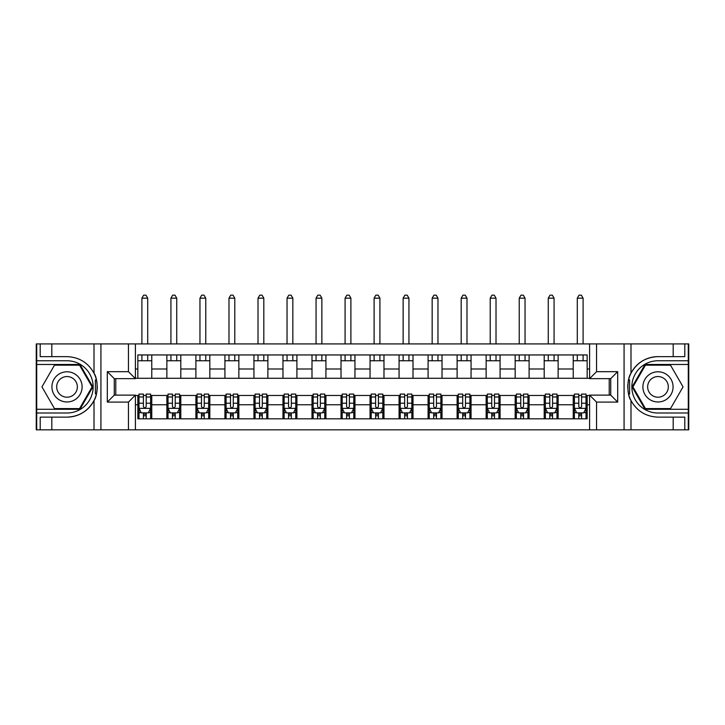 <?xml version="1.0" encoding="UTF-8"?>
<svg xmlns="http://www.w3.org/2000/svg" width="725" height="725" viewBox="0 0 725 725"><rect width="100%" height="100%" fill="white"/><g stroke="black" fill="none" stroke-linecap="round" stroke-linejoin="round"><path stroke-width="1.09" d="M688.288 409.29L688.288 429.843L688.75 429.843L688.75 343.922L688.288 343.922L688.288 364.476L645.042 364.476L632.109 386.878L645.042 409.29L688.288 409.29L688.288 364.476M135.403 429.843L589.597 429.843L589.597 395.125L610.731 395.125L610.731 378.64L589.597 378.64L589.597 343.922L135.403 343.922L135.403 378.64L114.269 378.64L114.269 395.125L135.403 395.125L135.403 429.843L51.81 429.843L51.81 417.129L67.017 417.129A30.242 30.242 0 0 0 96.407 394.038L95.401 393.856L96.443 393.856A30.242 30.242 0 0 0 97.005 390.811M36.712 364.476L36.712 343.922L36.25 343.922L36.25 429.843L36.712 429.843L36.712 409.29L79.958 409.29L92.891 386.878L79.958 364.476L36.712 364.476L36.712 409.29M135.403 395.469L137.841 395.469L137.841 418.814L587.159 418.814L587.159 395.469L589.597 395.469M137.841 404.758L135.403 404.758M135.403 368.998L137.841 368.998L137.841 378.287L135.403 378.287M589.597 378.287L587.159 378.287L587.159 354.951L137.841 354.951L137.841 368.998M587.159 368.998L589.597 368.998M589.597 404.758L587.159 404.758M115.782 378.64L115.782 395.125M573.23 354.951L573.23 378.287L587.159 378.287M573.23 378.287L137.841 378.287M609.217 395.125L609.217 378.64M137.841 395.469L139.001 395.469M143.414 395.469L146.196 395.469M150.61 395.469L151.77 395.469L151.77 418.814M168.028 395.469L151.77 395.469M172.441 395.469L175.223 395.469M179.637 395.469L180.797 395.469L180.797 418.814M197.055 395.469L180.797 395.469M201.468 395.469L204.251 395.469M208.664 395.469L209.824 395.469L209.824 418.814M226.082 395.469L209.824 395.469M230.487 395.469L233.278 395.469M237.691 395.469L238.851 395.469L238.851 418.814M255.1 395.469L238.851 395.469M259.514 395.469L262.305 395.469M266.718 395.469L267.878 395.469L267.878 418.814M284.127 395.469L267.878 395.469M288.541 395.469L291.332 395.469M295.737 395.469L296.906 395.469L296.906 418.814M313.155 395.469L296.906 395.469M317.568 395.469L320.35 395.469M324.764 395.469L325.924 395.469L325.924 418.814M342.182 395.469L325.924 395.469M346.595 395.469L349.377 395.469M353.791 395.469L354.951 395.469L354.951 418.814M371.209 395.469L354.951 395.469M375.623 395.469L378.405 395.469M382.818 395.469L383.978 395.469L383.978 418.814M400.236 395.469L383.978 395.469M404.65 395.469L407.432 395.469M411.845 395.469L413.005 395.469L413.005 418.814M429.263 395.469L413.005 395.469M433.668 395.469L436.459 395.469M440.873 395.469L442.032 395.469L442.032 418.814M458.282 395.469L442.032 395.469M462.695 395.469L465.486 395.469M469.9 395.469L471.06 395.469L471.06 418.814M487.309 395.469L471.06 395.469M491.722 395.469L494.513 395.469M498.918 395.469L500.078 395.469L500.078 418.814M516.336 395.469L500.078 395.469M520.749 395.469L523.532 395.469M527.945 395.469L529.105 395.469L529.105 418.814M545.363 395.469L529.105 395.469M549.777 395.469L552.559 395.469M556.972 395.469L558.132 395.469L558.132 418.814M574.39 395.469L558.132 395.469M578.804 395.469L581.586 395.469M585.999 395.469L587.159 395.469M151.77 354.951L151.77 378.287M137.841 360.76L151.77 360.76M137.841 413.005L139.001 413.005M143.414 413.005L146.196 413.005M150.61 413.005L151.77 413.005M166.868 395.469L166.868 418.814M166.868 354.951L166.868 378.287M180.797 354.951L180.797 378.287M166.868 360.76L180.797 360.76M166.868 413.005L168.028 413.005M172.441 413.005L175.223 413.005M179.637 413.005L180.797 413.005M195.895 395.469L195.895 418.814M195.895 413.005L197.055 413.005M201.468 413.005L204.251 413.005M208.664 413.005L209.824 413.005M195.895 354.951L195.895 378.287M209.824 354.951L209.824 378.287M195.895 360.76L209.824 360.76M224.922 395.469L224.922 418.814M224.922 413.005L226.082 413.005M230.487 413.005L233.278 413.005M237.691 413.005L238.851 413.005M224.922 354.951L224.922 378.287M238.851 354.951L238.851 378.287M224.922 360.76L238.851 360.76M253.94 395.469L253.94 418.814M253.94 413.005L255.1 413.005M259.514 413.005L262.305 413.005M266.718 413.005L267.878 413.005M253.94 354.951L253.94 378.287M267.878 354.951L267.878 378.287M253.94 360.76L267.878 360.76M282.968 395.469L282.968 418.814M282.968 413.005L284.127 413.005M288.541 413.005L291.332 413.005M295.737 413.005L296.906 413.005M282.968 354.951L282.968 378.287M296.906 354.951L296.906 378.287M282.968 360.76L296.906 360.76M311.995 395.469L311.995 418.814M311.995 413.005L313.155 413.005M317.568 413.005L320.35 413.005M324.764 413.005L325.924 413.005M311.995 354.951L311.995 378.287M325.924 354.951L325.924 378.287M311.995 360.76L325.924 360.76M341.022 395.469L341.022 418.814M341.022 413.005L342.182 413.005M346.595 413.005L349.377 413.005M353.791 413.005L354.951 413.005M341.022 354.951L341.022 378.287M354.951 354.951L354.951 378.287M341.022 360.76L354.951 360.76M370.049 395.469L370.049 418.814M370.049 413.005L371.209 413.005M375.623 413.005L378.405 413.005M382.818 413.005L383.978 413.005M370.049 354.951L370.049 378.287M383.978 354.951L383.978 378.287M370.049 360.76L383.978 360.76M399.076 395.469L399.076 418.814M399.076 413.005L400.236 413.005M404.65 413.005L407.432 413.005M411.845 413.005L413.005 413.005M399.076 354.951L399.076 378.287M413.005 354.951L413.005 378.287M399.076 360.76L413.005 360.76M428.094 395.469L428.094 418.814M428.094 413.005L429.263 413.005M433.668 413.005L436.459 413.005M440.873 413.005L442.032 413.005M428.094 354.951L428.094 378.287M442.032 354.951L442.032 378.287M428.094 360.76L442.032 360.76M457.122 395.469L457.122 418.814M457.122 413.005L458.282 413.005M462.695 413.005L465.486 413.005M469.9 413.005L471.06 413.005M457.122 354.951L457.122 378.287M471.06 354.951L471.06 378.287M457.122 360.76L471.06 360.76M486.149 395.469L486.149 418.814M486.149 413.005L487.309 413.005M491.722 413.005L494.513 413.005M498.918 413.005L500.078 413.005M486.149 354.951L486.149 378.287M500.078 354.951L500.078 378.287M486.149 360.76L500.078 360.76M515.176 395.469L515.176 418.814M515.176 413.005L516.336 413.005M520.749 413.005L523.532 413.005M527.945 413.005L529.105 413.005M515.176 354.951L515.176 378.287M529.105 354.951L529.105 378.287M515.176 360.76L529.105 360.76M544.203 395.469L544.203 418.814M544.203 413.005L545.363 413.005M549.777 413.005L552.559 413.005M556.972 413.005L558.132 413.005M544.203 354.951L544.203 378.287M558.132 354.951L558.132 378.287M544.203 360.76L558.132 360.76M573.23 395.469L573.23 418.814M573.23 413.005L574.39 413.005M578.804 413.005L581.586 413.005M585.999 413.005L587.159 413.005M573.23 360.76L587.159 360.76M143.414 415.788L146.196 415.788M139.001 396.992L143.414 396.992L143.414 394.083L139.001 394.083L139.001 408.248L141.321 412.888L148.29 412.888L150.61 408.248L150.61 394.083L146.196 394.083L146.196 396.992L150.61 396.992M150.61 408.248L150.61 418.814M139.001 408.248L139.001 418.814M146.196 412.888L146.196 418.814M143.414 418.814L143.414 412.888M143.414 396.992L143.414 406.507C144.338 408.293 145.272 408.293 146.196 406.507L146.196 396.992M147.71 360.76L147.71 354.951M147.71 343.922L147.71 298.174L141.901 298.174L141.901 343.922M141.901 360.76L141.901 354.951M141.901 298.174L143.65 295.157L145.97 295.157L147.71 298.174M97.005 382.954A30.242 30.242 0 0 0 96.452 379.927L95.41 379.927L95.401 393.856M95.41 379.927L96.407 379.746A30.242 30.242 0 0 0 94.014 373.239C88.115 362.672 79.116 357.135 67.017 356.637L51.81 356.637L51.81 343.922L36.712 343.922M67.017 417.129C79.116 416.63 88.115 411.093 94.014 400.517C98.12 395.107 98.12 378.658 94.014 373.239L94.014 343.922L51.81 343.922M128.434 429.843L128.434 402.094L107.309 402.094L107.309 371.671L128.434 371.671L128.434 343.922L100.929 343.922L100.929 429.843M36.712 413.005L67.017 413.005A26.127 26.127 0 0 0 93.144 386.878A26.127 26.127 0 0 0 67.017 360.76L36.712 360.76M51.81 429.843L36.712 429.843M94.014 343.922L100.929 343.922M128.434 343.922L135.403 343.922M51.81 417.129L40.201 417.129L40.201 429.843M51.81 356.637L40.201 356.637L40.201 343.922M128.434 402.094L135.403 395.125M107.309 402.094L114.269 395.125M107.309 371.671L114.269 378.64M128.434 371.671L135.403 378.64M97.15 389.479L97.259 386.978M97.259 386.788L97.241 385.818M96.942 382.519L96.787 381.531M589.597 343.922L673.19 343.922L673.19 356.637L657.983 356.637C645.884 357.135 636.885 362.672 630.986 373.239C626.88 378.658 626.88 395.098 630.986 400.517A30.242 30.242 0 0 1 628.593 394.019L629.59 394.019L629.599 379.909L628.557 379.909A30.242 30.242 0 0 0 627.995 382.945M627.995 390.811A30.242 30.242 0 0 0 628.548 393.838L629.59 393.838M657.983 356.637A30.242 30.242 0 0 0 628.593 379.728L629.599 379.909M673.19 429.843L630.986 429.843L630.986 400.517C636.885 411.093 645.884 416.63 657.983 417.129L673.19 417.129L673.19 429.843L688.288 429.843M596.566 343.922L596.566 371.671L617.691 371.671L617.691 402.094L596.566 402.094L596.566 429.843L624.071 429.843L624.071 343.922M688.288 360.76L657.983 360.76A26.127 26.127 0 0 0 631.856 386.878A26.127 26.127 0 0 0 657.983 413.005L688.288 413.005M673.19 343.922L688.288 343.922M630.986 429.843L624.071 429.843M596.566 429.843L589.597 429.843M673.19 356.637L684.799 356.637L684.799 343.922M673.19 417.129L684.799 417.129L684.799 429.843M596.566 371.671L589.597 378.64M617.691 371.671L610.731 378.64M617.691 402.094L610.731 395.125M596.566 402.094L589.597 395.125M627.85 384.286L627.741 386.778M627.741 386.978L627.759 387.947M628.058 391.246L628.213 392.234M172.441 415.788L175.223 415.788M168.028 396.992L172.441 396.992L172.441 394.083L168.028 394.083L168.028 408.248L170.348 412.888L177.317 412.888L179.637 408.248L179.637 394.083L175.223 394.083L175.223 396.992L179.637 396.992M179.637 408.248L179.637 418.814M168.028 408.248L168.028 418.814M175.223 412.888L175.223 418.814M172.441 418.814L172.441 412.888M172.441 396.992L172.441 406.507C173.366 408.293 174.299 408.293 175.223 406.507L175.223 396.992M176.737 360.76L176.737 354.951M176.737 343.922L176.737 298.174L170.928 298.174L170.928 343.922M170.928 360.76L170.928 354.951M170.928 298.174L172.668 295.157L174.997 295.157L176.737 298.174M201.468 415.788L204.251 415.788M197.055 396.992L201.468 396.992L201.468 394.083L197.055 394.083L197.055 408.248L199.375 412.888L206.344 412.888L208.664 408.248L208.664 394.083L204.251 394.083L204.251 396.992L208.664 396.992M208.664 408.248L208.664 418.814M197.055 408.248L197.055 418.814M204.251 412.888L204.251 418.814M201.468 418.814L201.468 412.888M201.468 396.992L201.468 406.507C202.393 408.293 203.317 408.293 204.251 406.507L204.251 396.992M205.764 360.76L205.764 354.951M205.764 343.922L205.764 298.174L199.955 298.174L199.955 343.922M199.955 360.76L199.955 354.951M199.955 298.174L201.695 295.157L204.015 295.157L205.764 298.174M230.487 415.788L233.278 415.788M226.082 396.992L230.487 396.992L230.487 394.083L226.082 394.083L226.082 408.248L228.402 412.888L235.371 412.888L237.691 408.248L237.691 394.083L233.278 394.083L233.278 396.992L237.691 396.992M237.691 408.248L237.691 418.814M226.082 408.248L226.082 418.814M233.278 412.888L233.278 418.814M230.487 418.814L230.487 412.888M230.487 396.992L230.487 406.507C231.42 408.293 232.344 408.293 233.278 406.507L233.278 396.992M234.782 360.76L234.782 354.951M234.782 343.922L234.782 298.174L228.982 298.174L228.982 343.922M228.982 360.76L228.982 354.951M228.982 298.174L230.722 295.157L233.042 295.157L234.782 298.174M259.514 415.788L262.305 415.788M255.1 396.992L259.514 396.992L259.514 394.083L255.1 394.083L255.1 408.248L257.429 412.888L264.389 412.888L266.718 408.248L266.718 394.083L262.305 394.083L262.305 396.992L266.718 396.992M266.718 408.248L266.718 418.814M255.1 408.248L255.1 418.814M262.305 412.888L262.305 418.814M259.514 418.814L259.514 412.888M259.514 396.992L259.514 406.507C260.447 408.293 261.372 408.293 262.305 406.507L262.305 396.992M263.809 360.76L263.809 354.951M263.809 343.922L263.809 298.174L258.009 298.174L258.009 343.922M258.009 360.76L258.009 354.951M258.009 298.174L259.749 295.157L262.069 295.157L263.809 298.174M59.468 373.81A15.089 15.089 0 0 0 53.949 394.427A15.089 15.089 0 0 0 74.566 399.955A15.089 15.089 0 0 0 80.085 379.338A15.089 15.089 0 0 0 59.468 373.81M61.852 377.933A10.331 10.331 0 0 0 58.072 392.044A10.331 10.331 0 0 0 72.183 395.832A10.331 10.331 0 0 0 75.962 381.712A10.331 10.331 0 0 0 61.852 377.933M92.084 386.878L79.551 408.592L54.484 408.592L41.95 386.878L54.484 365.173L79.551 365.173L92.084 386.878M650.434 399.955A15.089 15.089 0 0 0 671.051 394.427A15.089 15.089 0 0 0 665.532 373.81A15.089 15.089 0 0 0 644.915 379.338A15.089 15.089 0 0 0 650.434 399.955M652.817 395.832A10.331 10.331 0 0 0 666.928 392.044A10.331 10.331 0 0 0 663.148 377.933A10.331 10.331 0 0 0 649.038 381.712A10.331 10.331 0 0 0 652.817 395.832M645.449 365.173L670.516 365.173L683.05 386.878L670.516 408.592L645.449 408.592L632.916 386.878L645.449 365.173M288.541 415.788L291.332 415.788M284.127 396.992L288.541 396.992L288.541 394.083L284.127 394.083L284.127 408.248L286.457 412.888L293.417 412.888L295.737 408.248L295.737 394.083L291.332 394.083L291.332 396.992L295.737 396.992M295.737 408.248L295.737 418.814M284.127 408.248L284.127 418.814M291.332 412.888L291.332 418.814M288.541 418.814L288.541 412.888M288.541 396.992L288.541 406.507C289.465 408.293 290.399 408.293 291.332 406.507L291.332 396.992M292.837 360.76L292.837 354.951M292.837 343.922L292.837 298.174L287.037 298.174L287.037 343.922M287.037 360.76L287.037 354.951M287.037 298.174L288.777 295.157L291.097 295.157L292.837 298.174M317.568 415.788L320.35 415.788M313.155 396.992L317.568 396.992L317.568 394.083L313.155 394.083L313.155 408.248L315.475 412.888L322.444 412.888L324.764 408.248L324.764 394.083L320.35 394.083L320.35 396.992L324.764 396.992M324.764 408.248L324.764 418.814M313.155 408.248L313.155 418.814M320.35 412.888L320.35 418.814M317.568 418.814L317.568 412.888M317.568 396.992L317.568 406.507C318.493 408.293 319.426 408.293 320.35 406.507L320.35 396.992M321.864 360.76L321.864 354.951M321.864 343.922L321.864 298.174L316.055 298.174L316.055 343.922M316.055 360.76L316.055 354.951M316.055 298.174L317.804 295.157L320.124 295.157L321.864 298.174M346.595 415.788L349.377 415.788M342.182 396.992L346.595 396.992L346.595 394.083L342.182 394.083L342.182 408.248L344.502 412.888L351.471 412.888L353.791 408.248L353.791 394.083L349.377 394.083L349.377 396.992L353.791 396.992M353.791 408.248L353.791 418.814M342.182 408.248L342.182 418.814M349.377 412.888L349.377 418.814M346.595 418.814L346.595 412.888M346.595 396.992L346.595 406.507C347.52 408.293 348.453 408.293 349.377 406.507L349.377 396.992M350.891 360.76L350.891 354.951M350.891 343.922L350.891 298.174L345.082 298.174L345.082 343.922M345.082 360.76L345.082 354.951M345.082 298.174L346.822 295.157L349.151 295.157L350.891 298.174M375.623 415.788L378.405 415.788M371.209 396.992L375.623 396.992L375.623 394.083L371.209 394.083L371.209 408.248L373.529 412.888L380.498 412.888L382.818 408.248L382.818 394.083L378.405 394.083L378.405 396.992L382.818 396.992M382.818 408.248L382.818 418.814M371.209 408.248L371.209 418.814M378.405 412.888L378.405 418.814M375.623 418.814L375.623 412.888M375.623 396.992L375.623 406.507C376.547 408.293 377.48 408.293 378.405 406.507L378.405 396.992M379.918 360.76L379.918 354.951M379.918 343.922L379.918 298.174L374.109 298.174L374.109 343.922M374.109 360.76L374.109 354.951M374.109 298.174L375.849 295.157L378.178 295.157L379.918 298.174M404.65 415.788L407.432 415.788M400.236 396.992L404.65 396.992L404.65 394.083L400.236 394.083L400.236 408.248L402.556 412.888L409.525 412.888L411.845 408.248L411.845 394.083L407.432 394.083L407.432 396.992L411.845 396.992M411.845 408.248L411.845 418.814M400.236 408.248L400.236 418.814M407.432 412.888L407.432 418.814M404.65 418.814L404.65 412.888M404.65 396.992L404.65 406.507C405.574 408.293 406.498 408.293 407.432 406.507L407.432 396.992M408.945 360.76L408.945 354.951M408.945 343.922L408.945 298.174L403.136 298.174L403.136 343.922M403.136 360.76L403.136 354.951M403.136 298.174L404.876 295.157L407.196 295.157L408.945 298.174M433.668 415.788L436.459 415.788M429.263 396.992L433.668 396.992L433.668 394.083L429.263 394.083L429.263 408.248L431.583 412.888L438.543 412.888L440.873 408.248L440.873 394.083L436.459 394.083L436.459 396.992L440.873 396.992M440.873 408.248L440.873 418.814M429.263 408.248L429.263 418.814M436.459 412.888L436.459 418.814M433.668 418.814L433.668 412.888M433.668 396.992L433.668 406.507C434.601 408.293 435.526 408.293 436.459 406.507L436.459 396.992M437.963 360.76L437.963 354.951M437.963 343.922L437.963 298.174L432.163 298.174L432.163 343.922M432.163 360.76L432.163 354.951M432.163 298.174L433.903 295.157L436.223 295.157L437.963 298.174M462.695 415.788L465.486 415.788M458.282 396.992L462.695 396.992L462.695 394.083L458.282 394.083L458.282 408.248L460.611 412.888L467.571 412.888L469.9 408.248L469.9 394.083L465.486 394.083L465.486 396.992L469.9 396.992M469.9 408.248L469.9 418.814M458.282 408.248L458.282 418.814M465.486 412.888L465.486 418.814M462.695 418.814L462.695 412.888M462.695 396.992L462.695 406.507C463.628 408.293 464.553 408.293 465.486 406.507L465.486 396.992M466.991 360.76L466.991 354.951M466.991 343.922L466.991 298.174L461.191 298.174L461.191 343.922M461.191 360.76L461.191 354.951M461.191 298.174L462.931 295.157L465.251 295.157L466.991 298.174M491.722 415.788L494.513 415.788M487.309 396.992L491.722 396.992L491.722 394.083L487.309 394.083L487.309 408.248L489.629 412.888L496.598 412.888L498.918 408.248L498.918 394.083L494.513 394.083L494.513 396.992L498.918 396.992M498.918 408.248L498.918 418.814M487.309 408.248L487.309 418.814M494.513 412.888L494.513 418.814M491.722 418.814L491.722 412.888M491.722 396.992L491.722 406.507C492.647 408.293 493.58 408.293 494.513 406.507L494.513 396.992M496.018 360.76L496.018 354.951M496.018 343.922L496.018 298.174L490.218 298.174L490.218 343.922M490.218 360.76L490.218 354.951M490.218 298.174L491.958 295.157L494.278 295.157L496.018 298.174M520.749 415.788L523.532 415.788M516.336 396.992L520.749 396.992L520.749 394.083L516.336 394.083L516.336 408.248L518.656 412.888L525.625 412.888L527.945 408.248L527.945 394.083L523.532 394.083L523.532 396.992L527.945 396.992M527.945 408.248L527.945 418.814M516.336 408.248L516.336 418.814M523.532 412.888L523.532 418.814M520.749 418.814L520.749 412.888M520.749 396.992L520.749 406.507C521.674 408.293 522.607 408.293 523.532 406.507L523.532 396.992M525.045 360.76L525.045 354.951M525.045 343.922L525.045 298.174L519.236 298.174L519.236 343.922M519.236 360.76L519.236 354.951M519.236 298.174L520.985 295.157L523.305 295.157L525.045 298.174M549.777 415.788L552.559 415.788M545.363 396.992L549.777 396.992L549.777 394.083L545.363 394.083L545.363 408.248L547.683 412.888L554.652 412.888L556.972 408.248L556.972 394.083L552.559 394.083L552.559 396.992L556.972 396.992M556.972 408.248L556.972 418.814M545.363 408.248L545.363 418.814M552.559 412.888L552.559 418.814M549.777 418.814L549.777 412.888M549.777 396.992L549.777 406.507C550.701 408.293 551.634 408.293 552.559 406.507L552.559 396.992M554.072 360.76L554.072 354.951M554.072 343.922L554.072 298.174L548.263 298.174L548.263 343.922M548.263 360.76L548.263 354.951M548.263 298.174L550.003 295.157L552.332 295.157L554.072 298.174M578.804 415.788L581.586 415.788M574.39 396.992L578.804 396.992L578.804 394.083L574.39 394.083L574.39 408.248L576.71 412.888L583.679 412.888L585.999 408.248L585.999 394.083L581.586 394.083L581.586 396.992L585.999 396.992M585.999 408.248L585.999 418.814M574.39 408.248L574.39 418.814M581.586 412.888L581.586 418.814M578.804 418.814L578.804 412.888M578.804 396.992L578.804 406.507C579.728 408.293 580.653 408.293 581.586 406.507L581.586 396.992M583.099 360.76L583.099 354.951M583.099 343.922L583.099 298.174L577.29 298.174L577.29 343.922M577.29 360.76L577.29 354.951M577.29 298.174L579.03 295.157L581.35 295.157L583.099 298.174M166.868 404.758L151.77 404.758M166.868 368.998L151.77 368.998M195.895 368.998L180.797 368.998M195.895 404.758L180.797 404.758M224.922 368.998L209.824 368.998M224.922 404.758L209.824 404.758M253.94 368.998L238.851 368.998M253.94 404.758L238.851 404.758M282.968 368.998L267.878 368.998M282.968 404.758L267.878 404.758M311.995 368.998L296.906 368.998M311.995 404.758L296.906 404.758M341.022 368.998L325.924 368.998M341.022 404.758L325.924 404.758M370.049 368.998L354.951 368.998M370.049 404.758L354.951 404.758M399.076 368.998L383.978 368.998M399.076 404.758L383.978 404.758M428.094 368.998L413.005 368.998M428.094 404.758L413.005 404.758M457.122 368.998L442.032 368.998M457.122 404.758L442.032 404.758M486.149 368.998L471.06 368.998M486.149 404.758L471.06 404.758M515.176 368.998L500.078 368.998M515.176 404.758L500.078 404.758M544.203 368.998L529.105 368.998M544.203 404.758L529.105 404.758M573.23 368.998L558.132 368.998M573.23 404.758L558.132 404.758M139.055 408.356L150.555 408.356M150.61 412.607L148.426 412.607M141.185 412.607L139.001 412.607M146.196 403.218L150.61 403.218M139.001 403.218L143.414 403.218M143.414 414.31L146.196 414.31M94.014 429.843L94.014 400.517M630.986 343.922L630.986 373.239M168.082 408.356L179.583 408.356M179.637 412.607L177.453 412.607M170.212 412.607L168.028 412.607M175.223 403.218L179.637 403.218M168.028 403.218L172.441 403.218M172.441 414.31L175.223 414.31M197.109 408.356L208.61 408.356M208.664 412.607L206.48 412.607M199.239 412.607L197.055 412.607M204.251 403.218L208.664 403.218M197.055 403.218L201.468 403.218M201.468 414.31L204.251 414.31M226.137 408.356L237.628 408.356M237.691 412.607L235.507 412.607M228.257 412.607L226.082 412.607M233.278 403.218L237.691 403.218M226.082 403.218L230.487 403.218M230.487 414.31L233.278 414.31M255.164 408.356L266.655 408.356M266.718 412.607L264.534 412.607M257.284 412.607L255.1 412.607M262.305 403.218L266.718 403.218M255.1 403.218L259.514 403.218M259.514 414.31L262.305 414.31M284.191 408.356L295.682 408.356M295.737 412.607L293.562 412.607M286.312 412.607L284.127 412.607M291.332 403.218L295.737 403.218M284.127 403.218L288.541 403.218M288.541 414.31L291.332 414.31M313.218 408.356L324.709 408.356M324.764 412.607L322.58 412.607M315.339 412.607L313.155 412.607M320.35 403.218L324.764 403.218M313.155 403.218L317.568 403.218M317.568 414.31L320.35 414.31M342.236 408.356L353.737 408.356M353.791 412.607L351.607 412.607M344.366 412.607L342.182 412.607M349.377 403.218L353.791 403.218M342.182 403.218L346.595 403.218M346.595 414.31L349.377 414.31M371.263 408.356L382.764 408.356M382.818 412.607L380.634 412.607M373.393 412.607L371.209 412.607M378.405 403.218L382.818 403.218M371.209 403.218L375.623 403.218M375.623 414.31L378.405 414.31M400.291 408.356L411.782 408.356M411.845 412.607L409.661 412.607M402.42 412.607L400.236 412.607M407.432 403.218L411.845 403.218M400.236 403.218L404.65 403.218M404.65 414.31L407.432 414.31M429.318 408.356L440.809 408.356M440.873 412.607L438.688 412.607M431.438 412.607L429.263 412.607M436.459 403.218L440.873 403.218M429.263 403.218L433.668 403.218M433.668 414.31L436.459 414.31M458.345 408.356L469.836 408.356M469.9 412.607L467.716 412.607M460.466 412.607L458.282 412.607M465.486 403.218L469.9 403.218M458.282 403.218L462.695 403.218M462.695 414.31L465.486 414.31M487.372 408.356L498.863 408.356M498.918 412.607L496.743 412.607M489.493 412.607L487.309 412.607M494.513 403.218L498.918 403.218M487.309 403.218L491.722 403.218M491.722 414.31L494.513 414.31M516.39 408.356L527.891 408.356M527.945 412.607L525.761 412.607M518.52 412.607L516.336 412.607M523.532 403.218L527.945 403.218M516.336 403.218L520.749 403.218M520.749 414.31L523.532 414.31M545.418 408.356L556.918 408.356M556.972 412.607L554.788 412.607M547.547 412.607L545.363 412.607M552.559 403.218L556.972 403.218M545.363 403.218L549.777 403.218M549.777 414.31L552.559 414.31M574.445 408.356L585.945 408.356M585.999 412.607L583.815 412.607M576.574 412.607L574.39 412.607M581.586 403.218L585.999 403.218M574.39 403.218L578.804 403.218M578.804 414.31L581.586 414.31"/></g></svg>
